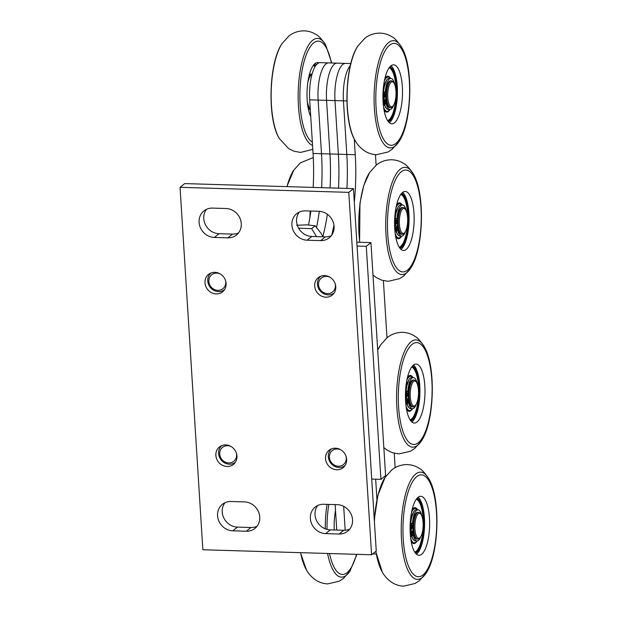<?xml version="1.0" encoding="UTF-8"?>
<svg xmlns="http://www.w3.org/2000/svg" width="617" height="617" viewBox="0 0 617 617"><rect width="100%" height="100%" fill="white"/><g stroke="black" fill="none" stroke-linecap="round" stroke-linejoin="round"><path stroke-width="0.93" d="M356.819 242.18L370.94 242.604L385.594 475.591L380.928 479.332L371.719 479.054M357.066 246.06L366.274 246.337L380.928 479.332M370.94 242.604L366.274 246.337M322.868 236.535A98.373 32.516 91.7 0 0 327.372 214.292A98.373 32.516 91.7 0 1 322.868 236.535M313.174 187.421A98.373 32.516 91.7 0 0 313.058 153.456L321.496 153.71A98.373 32.516 91.7 0 1 321.611 187.668A98.373 32.516 91.7 0 0 321.496 153.71L329.933 153.957A98.373 32.516 91.7 0 1 330.049 187.923A98.373 32.516 91.7 0 0 329.933 153.957L326.563 100.347A29.508 9.756 -88.3 0 1 337.067 63.142L350.811 63.551M313.058 153.456L309.688 99.838L318.125 100.093L321.496 153.71L318.125 100.093L326.563 100.347L329.933 153.957L338.371 154.211A98.373 32.516 91.7 0 1 338.486 188.177A98.373 32.516 91.7 0 0 338.371 154.211L335 100.594A29.508 9.756 -88.3 0 1 345.505 63.397A29.508 9.756 -88.3 0 0 335 100.594L343.438 100.849A29.508 9.756 -88.3 0 1 350.317 65.579A29.508 9.756 -88.3 0 0 343.438 100.849L346.901 100.949M331.73 235.139A98.373 32.516 91.7 0 0 333.959 225.174A98.373 32.516 91.7 0 1 331.73 235.139M345.188 530.242L343.684 506.356L345.188 530.242M316.544 227.326A98.373 32.516 91.7 0 0 319.336 211.299A98.373 32.516 91.7 0 1 316.544 227.326M309.688 99.838A29.508 9.756 -88.3 0 1 320.192 62.641L328.63 62.895A29.508 9.756 -88.3 0 0 318.125 100.093A29.508 9.756 -88.3 0 1 328.63 62.895L337.067 63.142A29.508 9.756 -88.3 0 0 326.563 100.347L335 100.594L338.371 154.211L346.808 154.466L343.438 100.849L346.808 154.466L355.245 154.713L354.258 138.987M346.916 188.424A98.373 32.516 91.7 0 0 346.808 154.466A98.373 32.516 91.7 0 1 346.916 188.424M336.759 530.065L335.154 504.606M308.546 224.927A98.373 32.516 91.7 0 0 310.899 211.037M375.46 154.628L376.123 165.24M383.388 280.658L386.982 337.823M394.248 453.24L395.15 467.655M354.305 202.183A98.373 32.516 91.7 0 0 355.245 154.713M376.933 499.423L375.66 479.17M423.092 522.499A12.517 4.142 91.7 0 0 420.809 514.092A12.517 4.142 91.7 0 0 416.49 516.475A12.517 4.142 91.7 0 0 414.933 529.039A12.517 4.142 91.7 0 0 420.115 537.53A12.517 4.142 91.7 0 0 423.092 522.499M420.115 537.53L419.344 538.348A13.412 4.435 -88.3 0 1 417.771 539.15A13.412 4.435 -88.3 0 1 413.799 529.247A13.412 4.435 -88.3 0 1 418.573 512.334A13.412 4.435 -88.3 0 1 420.092 513.228L420.809 514.092M417.771 539.15L416.922 539.127A13.412 4.435 -88.3 0 1 412.95 529.216A13.412 4.435 -88.3 0 1 417.724 512.311L418.573 512.334M410.128 531.33L411.408 530.304A12.787 4.226 -88.3 0 1 411.3 529.016M411.2 530.466A13.412 4.435 -88.3 0 1 411.099 529.178M420.887 536.451A15.579 5.152 -88.3 0 1 418.496 540.43A15.579 5.152 -88.3 0 1 417.084 540.97A17.97 5.939 -88.3 0 1 415.496 542.968A17.97 5.939 -88.3 0 1 413.868 543.592A17.97 5.939 -88.3 0 1 411.169 541.448M412.117 509.65A17.97 5.939 -88.3 0 1 413.313 508.292A17.97 5.939 -88.3 0 1 414.94 507.675A17.97 5.939 -88.3 0 1 417.64 509.812M416.344 499.199A26.708 8.831 -88.3 0 1 416.969 499.539A26.708 8.831 -88.3 0 1 423.254 524.951A26.708 8.831 -88.3 0 1 416.028 551.397A26.708 8.831 -88.3 0 1 415.411 551.829A26.708 8.831 -88.3 0 1 414.763 552.13M415.411 551.829L414.956 552.092A26.994 8.923 -88.3 0 1 414.794 552.184M416.375 499.153A26.994 8.923 -88.3 0 1 416.529 499.246L416.969 499.539M416.676 498.752A27.564 9.108 -88.3 0 1 417.902 499.909A27.564 9.108 -88.3 0 1 420.254 504.236A27.564 9.108 91.7 0 0 417.902 499.909A27.564 9.108 91.7 0 0 416.676 498.752M418.974 547.333A27.564 9.108 -88.3 0 1 416.359 551.513A27.564 9.108 -88.3 0 1 415.611 552.207A27.564 9.108 -88.3 0 1 415.071 552.593A27.564 9.108 91.7 0 0 415.611 552.207A27.564 9.108 91.7 0 0 416.359 551.513A27.564 9.108 91.7 0 0 418.974 547.333M415.681 508.03A18.379 6.077 -88.3 0 1 416.105 508.477M415.079 542.852A18.379 6.077 -88.3 0 1 414.632 543.276M414.747 507.675A17.97 5.939 -88.3 0 1 416.714 509.01M415.719 542.366A17.97 5.939 -88.3 0 1 415.11 542.952A17.97 5.939 -88.3 0 1 413.675 543.577M415.549 553.233A27.966 9.247 91.7 0 0 416.49 552.631A27.966 9.247 91.7 0 0 424.064 524.481A27.966 9.247 91.7 0 0 417.192 498.143M415.21 552.793A27.564 9.108 91.7 0 0 416.082 552.223A27.564 9.108 91.7 0 0 423.547 524.573A27.564 9.108 91.7 0 0 416.83 498.559M411.971 542.559A17.561 5.808 91.7 0 0 413.413 543.168L413.891 543.184A17.561 5.808 91.7 0 0 415.48 542.574A17.561 5.808 91.7 0 0 415.951 542.135L416.298 541.765A17.153 5.669 91.7 0 0 416.93 540.97M417.393 509.804A17.153 5.669 91.7 0 0 417.262 509.642L416.93 509.249A17.561 5.808 91.7 0 0 414.933 508.076A17.561 5.808 91.7 0 0 413.344 508.686A17.561 5.808 91.7 0 0 411.948 510.367M411.045 540.723A17.561 5.808 91.7 0 0 413.891 543.184M417.262 509.642A17.153 5.669 91.7 0 0 413.752 509.087A17.153 5.669 91.7 0 0 411.5 512.511M410.721 538.556A17.153 5.669 91.7 0 0 415.835 542.196A17.153 5.669 91.7 0 0 416.298 541.765M411.246 536.219L413.691 539.96M413.583 511.971L410.32 521.465M410.081 529.548L410.228 531.245M414.933 508.076L414.462 508.061A17.561 5.808 91.7 0 0 412.989 508.585M418.172 497.233A29.508 9.756 -88.3 0 1 424.55 525.761A29.508 9.756 -88.3 0 1 416.583 554.12A29.508 9.756 -88.3 0 1 416.475 554.205M421.65 554.267A29.508 9.756 -88.3 0 1 418.974 555.292A29.508 9.756 -88.3 0 1 410.081 529.533A29.508 9.756 -88.3 0 1 418.064 497.317A29.508 9.756 -88.3 0 1 420.74 496.292A29.508 9.756 -88.3 0 1 429.633 522.051A29.508 9.756 -88.3 0 1 421.65 554.267M334.237 529.988A29.508 9.756 -88.3 0 1 335.525 510.475M335.594 511.562A17.885 5.908 91.7 0 0 334.969 513.822M411.724 527.905A1.519 0.501 -88.3 0 1 411.585 527.959A1.519 0.501 -88.3 0 1 411.13 526.633A1.519 0.501 -88.3 0 1 411.539 524.967A1.519 0.501 -88.3 0 1 411.678 524.913A1.519 0.501 -88.3 0 1 412.133 526.247A1.519 0.501 -88.3 0 1 411.724 527.905M412.171 534.947A1.519 0.501 -88.3 0 1 412.033 535.001A1.519 0.501 -88.3 0 1 411.57 533.674A1.519 0.501 -88.3 0 1 411.986 532.008A1.519 0.501 -88.3 0 1 412.117 531.954A1.519 0.501 -88.3 0 1 412.58 533.289A1.519 0.501 -88.3 0 1 412.171 534.947M410.166 523.895L410.806 523.386A15.579 5.152 -88.3 0 1 414.917 510.313A15.579 5.152 -88.3 0 1 416.328 509.773L418.017 509.827A15.579 5.152 -88.3 0 1 421.974 516.298M412.889 527.743L410.791 529.417A19.304 6.378 -88.3 0 1 410.806 524.789L412.488 523.44A15.579 5.152 -88.3 0 1 416.606 510.367A15.579 5.152 -88.3 0 1 418.017 509.827M410.452 536.196L411.524 536.227L413.213 534.877A15.579 5.152 -88.3 0 0 417.084 540.97L415.395 540.924A15.579 5.152 -88.3 0 1 411.817 535.996M411.524 536.227A19.304 6.378 -88.3 0 1 410.961 532.062L413.043 530.389M410.151 532.039L410.961 532.062M410.074 529.394L410.791 529.417M410.135 524.766L410.806 524.789M410.806 523.386L412.488 523.44M418.519 392.219A12.517 4.142 91.7 0 0 416.166 381.846A12.517 4.142 91.7 0 0 410.22 394.841A12.517 4.142 91.7 0 0 415.465 405.292A12.517 4.142 91.7 0 0 418.519 392.219M415.465 405.292L414.701 406.109A13.412 4.435 -88.3 0 1 413.128 406.911A13.412 4.435 -88.3 0 1 409.079 394.903A13.412 4.435 -88.3 0 1 413.922 380.095A13.412 4.435 -88.3 0 1 415.449 380.99L416.166 381.846M413.128 406.911L412.279 406.888A13.412 4.435 -88.3 0 1 408.23 394.88A13.412 4.435 -88.3 0 1 413.082 380.072L413.922 380.095M405.485 399.083L406.765 398.058A12.787 4.226 -88.3 0 1 406.657 396.77M406.557 398.227A13.412 4.435 -88.3 0 1 406.449 396.939M416.244 404.212A15.579 5.152 -88.3 0 1 413.853 408.192A15.579 5.152 -88.3 0 1 412.441 408.732A17.97 5.939 -88.3 0 1 410.853 410.729A17.97 5.939 -88.3 0 1 409.225 411.346A17.97 5.939 -88.3 0 1 406.526 409.202M407.475 377.411A17.97 5.939 -88.3 0 1 408.67 376.054A17.97 5.939 -88.3 0 1 410.297 375.429A17.97 5.939 -88.3 0 1 412.997 377.573M411.701 366.953A26.708 8.831 -88.3 0 1 412.326 367.3A26.708 8.831 -88.3 0 1 418.604 392.713A26.708 8.831 -88.3 0 1 411.385 419.159A26.708 8.831 -88.3 0 1 410.768 419.591A26.708 8.831 -88.3 0 1 410.12 419.892M410.768 419.591L410.313 419.853A26.994 8.923 -88.3 0 1 410.151 419.946M411.732 366.907A26.994 8.923 -88.3 0 1 411.886 367.007L412.326 367.3M412.033 366.513A27.564 9.108 -88.3 0 1 413.251 367.67A27.564 9.108 -88.3 0 1 415.611 371.997A27.564 9.108 91.7 0 0 413.251 367.67A27.564 9.108 91.7 0 0 412.033 366.513M414.323 415.094A27.564 9.108 -88.3 0 1 411.716 419.275A27.564 9.108 -88.3 0 1 410.968 419.969A27.564 9.108 -88.3 0 1 410.428 420.354A27.564 9.108 91.7 0 0 410.968 419.969A27.564 9.108 91.7 0 0 411.716 419.275A27.564 9.108 91.7 0 0 414.323 415.094M411.038 375.792A18.379 6.077 -88.3 0 1 411.462 376.239M410.436 410.613A18.379 6.077 -88.3 0 1 409.989 411.038M410.104 375.437A17.97 5.939 -88.3 0 1 412.071 376.763M411.076 410.12A17.97 5.939 -88.3 0 1 410.467 410.714A17.97 5.939 -88.3 0 1 409.032 411.331M410.907 420.995A27.966 9.247 91.7 0 0 411.847 420.385A27.966 9.247 91.7 0 0 419.421 392.242A27.966 9.247 91.7 0 0 412.549 365.904M410.567 420.555A27.564 9.108 91.7 0 0 411.439 419.984A27.564 9.108 91.7 0 0 418.904 392.335A27.564 9.108 91.7 0 0 412.179 366.321M408.361 376.331L408.354 376.331A17.561 5.808 91.7 0 1 409.819 375.822L410.29 375.838A17.561 5.808 91.7 0 0 408.701 376.447A17.561 5.808 91.7 0 0 407.305 378.128M407.328 410.32A17.561 5.808 91.7 0 0 408.77 410.93L409.241 410.945A17.561 5.808 91.7 0 0 410.837 410.336A17.561 5.808 91.7 0 0 411.308 409.889L411.655 409.518A17.153 5.669 91.7 0 0 412.287 408.724M406.402 408.477A17.561 5.808 91.7 0 0 409.241 410.945M412.75 377.565A17.153 5.669 91.7 0 0 412.611 377.403A17.153 5.669 91.7 0 0 409.11 376.848A17.153 5.669 91.7 0 0 406.85 380.265M406.079 406.318A17.153 5.669 91.7 0 0 411.192 409.95A17.153 5.669 91.7 0 0 411.655 409.518M412.611 377.403L412.287 377.01A17.561 5.808 91.7 0 0 410.29 375.838M406.595 403.981L409.04 407.714M408.94 379.725L405.678 389.219M405.431 397.309L405.585 399.006M413.529 364.986A29.508 9.756 -88.3 0 1 419.907 393.523A29.508 9.756 -88.3 0 1 411.94 421.881A29.508 9.756 -88.3 0 1 411.832 421.966M417.007 422.028A29.508 9.756 -88.3 0 1 414.331 423.054A29.508 9.756 -88.3 0 1 405.431 397.294A29.508 9.756 -88.3 0 1 413.421 365.079A29.508 9.756 -88.3 0 1 416.089 364.053A29.508 9.756 -88.3 0 1 424.99 389.813A29.508 9.756 -88.3 0 1 417.007 422.028M407.081 395.659A1.519 0.501 -88.3 0 1 406.942 395.713A1.519 0.501 -88.3 0 1 406.487 394.386A1.519 0.501 -88.3 0 1 406.896 392.728A1.519 0.501 -88.3 0 1 407.035 392.674A1.519 0.501 -88.3 0 1 407.49 394.001A1.519 0.501 -88.3 0 1 407.081 395.659M407.521 402.7A1.519 0.501 -88.3 0 1 407.39 402.754A1.519 0.501 -88.3 0 1 406.927 401.428A1.519 0.501 -88.3 0 1 407.336 399.77A1.519 0.501 -88.3 0 1 407.475 399.716A1.519 0.501 -88.3 0 1 407.937 401.042A1.519 0.501 -88.3 0 1 407.521 402.7M405.523 391.656L406.156 391.147A15.579 5.152 -88.3 0 1 410.274 378.074A15.579 5.152 -88.3 0 1 411.686 377.535L413.367 377.589A15.579 5.152 -88.3 0 1 417.331 384.059M408.246 395.505L406.148 397.178A19.304 6.378 -88.3 0 1 406.163 392.543L407.845 391.201A15.579 5.152 -88.3 0 1 411.963 378.121A15.579 5.152 -88.3 0 1 413.367 377.589M405.809 403.958L406.881 403.988L408.57 402.639A15.579 5.152 -88.3 0 0 412.441 408.732L410.752 408.678A15.579 5.152 -88.3 0 1 407.174 403.757M406.881 403.988A19.304 6.378 -88.3 0 1 406.318 399.816L408.4 398.15M405.508 399.793L406.318 399.816M405.431 397.155L406.148 397.178M405.485 392.528L406.163 392.543M406.156 391.147L407.845 391.201M407.66 219.629A12.517 4.142 91.7 0 0 405.307 209.263A12.517 4.142 91.7 0 0 399.361 222.251A12.517 4.142 91.7 0 0 404.613 232.709A12.517 4.142 91.7 0 0 407.66 219.629M404.613 232.709L403.842 233.519A13.412 4.435 -88.3 0 1 402.269 234.321A13.412 4.435 -88.3 0 1 398.22 222.321A13.412 4.435 -88.3 0 1 403.071 207.505A13.412 4.435 -88.3 0 1 404.59 208.399L405.307 209.263M402.269 234.321L401.42 234.298A13.412 4.435 -88.3 0 1 397.379 222.297A13.412 4.435 -88.3 0 1 402.222 207.482L403.071 207.505M394.625 226.501L395.906 225.475A12.787 4.226 -88.3 0 1 395.798 224.187M395.698 225.637A13.412 4.435 -88.3 0 1 395.597 224.349M405.384 231.63A15.579 5.152 -88.3 0 1 402.994 235.609A15.579 5.152 -88.3 0 1 401.582 236.149A17.97 5.939 -88.3 0 1 399.993 238.139A17.97 5.939 -88.3 0 1 398.366 238.764A17.97 5.939 -88.3 0 1 395.667 236.62M396.615 204.821A17.97 5.939 -88.3 0 1 397.811 203.463A17.97 5.939 -88.3 0 1 399.438 202.846A17.97 5.939 -88.3 0 1 402.137 204.991M400.842 194.37A26.708 8.831 -88.3 0 1 401.466 194.71A26.708 8.831 -88.3 0 1 407.752 220.13A26.708 8.831 -88.3 0 1 400.526 246.576A26.708 8.831 -88.3 0 1 399.909 247.001A26.708 8.831 -88.3 0 1 399.261 247.309M399.909 247.001L399.454 247.263A26.994 8.923 -88.3 0 1 399.292 247.355M400.873 194.324A26.994 8.923 -88.3 0 1 401.027 194.424L401.466 194.71M401.173 193.923A27.564 9.108 -88.3 0 1 402.4 195.08A27.564 9.108 -88.3 0 1 404.752 199.414A27.564 9.108 91.7 0 0 402.4 195.08A27.564 9.108 91.7 0 0 401.173 193.923M403.472 242.504A27.564 9.108 -88.3 0 1 400.857 246.692A27.564 9.108 -88.3 0 1 400.109 247.386A27.564 9.108 -88.3 0 1 399.569 247.772A27.564 9.108 91.7 0 0 400.109 247.386A27.564 9.108 91.7 0 0 400.857 246.692A27.564 9.108 91.7 0 0 403.472 242.504M400.178 203.201A18.379 6.077 -88.3 0 1 400.603 203.656M399.577 238.023A18.379 6.077 -88.3 0 1 399.13 238.447M399.245 202.846A17.97 5.939 -88.3 0 1 401.212 204.181M400.217 237.537A17.97 5.939 -88.3 0 1 399.608 238.131A17.97 5.939 -88.3 0 1 398.173 238.748M400.047 248.412A27.966 9.247 91.7 0 0 400.988 247.803A27.966 9.247 91.7 0 0 408.562 219.652A27.966 9.247 91.7 0 0 401.69 193.314M399.708 247.965A27.564 9.108 91.7 0 0 400.58 247.402A27.564 9.108 91.7 0 0 408.045 219.745A27.564 9.108 91.7 0 0 401.328 193.738M397.502 203.749L397.495 203.749A17.561 5.808 91.7 0 1 398.96 203.24L399.43 203.255A17.561 5.808 91.7 0 0 397.842 203.857A17.561 5.808 91.7 0 0 396.446 205.538M396.469 237.738A17.561 5.808 91.7 0 0 397.911 238.339L398.389 238.355A17.561 5.808 91.7 0 0 399.978 237.746A17.561 5.808 91.7 0 0 400.448 237.306L400.795 236.936A17.153 5.669 91.7 0 0 401.428 236.141M395.543 235.895A17.561 5.808 91.7 0 0 398.389 238.355M401.891 204.983A17.153 5.669 91.7 0 0 401.76 204.813A17.153 5.669 91.7 0 0 398.25 204.266A17.153 5.669 91.7 0 0 395.998 207.682M395.219 233.727A17.153 5.669 91.7 0 0 400.333 237.368A17.153 5.669 91.7 0 0 400.795 236.936M401.76 204.813L401.428 204.42A17.561 5.808 91.7 0 0 399.43 203.255M395.744 231.398L398.189 235.131M398.081 207.142L394.818 216.636M394.579 224.719L394.726 226.416M402.67 192.404A29.508 9.756 -88.3 0 1 409.048 220.94A29.508 9.756 -88.3 0 1 401.081 249.291A29.508 9.756 -88.3 0 1 400.973 249.376M406.148 249.445A29.508 9.756 -88.3 0 1 403.472 250.463A29.508 9.756 -88.3 0 1 394.579 224.704A29.508 9.756 -88.3 0 1 402.562 192.489A29.508 9.756 -88.3 0 1 405.238 191.471A29.508 9.756 -88.3 0 1 414.13 217.223A29.508 9.756 -88.3 0 1 406.148 249.445M396.222 223.076A1.519 0.501 -88.3 0 1 396.083 223.13A1.519 0.501 -88.3 0 1 395.628 221.804A1.519 0.501 -88.3 0 1 396.037 220.146A1.519 0.501 -88.3 0 1 396.176 220.092A1.519 0.501 -88.3 0 1 396.631 221.418A1.519 0.501 -88.3 0 1 396.222 223.076M396.669 230.118A1.519 0.501 -88.3 0 1 396.53 230.172A1.519 0.501 -88.3 0 1 396.068 228.845A1.519 0.501 -88.3 0 1 396.484 227.187A1.519 0.501 -88.3 0 1 396.615 227.133A1.519 0.501 -88.3 0 1 397.078 228.46A1.519 0.501 -88.3 0 1 396.669 230.118M394.664 219.066L395.304 218.565A15.579 5.152 -88.3 0 1 399.415 205.484A15.579 5.152 -88.3 0 1 400.826 204.952L402.508 204.998A15.579 5.152 -88.3 0 1 406.472 211.477M397.387 222.914L395.289 224.596A19.304 6.378 -88.3 0 1 395.304 219.96L396.986 218.611A15.579 5.152 -88.3 0 1 401.104 205.538A15.579 5.152 -88.3 0 1 402.508 204.998M394.949 231.367L396.021 231.406L397.71 230.056A15.579 5.152 -88.3 0 0 401.582 236.149L399.893 236.095A15.579 5.152 -88.3 0 1 396.315 231.167M396.021 231.406A19.304 6.378 -88.3 0 1 395.458 227.233L397.541 225.567M394.649 227.21L395.458 227.233M394.572 224.573L395.289 224.596M394.633 219.937L395.304 219.96M395.304 218.565L396.986 218.611M395.998 94.586A12.517 4.142 91.7 0 0 393.669 82.624A12.517 4.142 91.7 0 0 387.738 94.015A12.517 4.142 91.7 0 0 392.967 106.07A12.517 4.142 91.7 0 0 395.998 94.586M392.967 106.07L392.204 106.88A13.412 4.435 -88.3 0 1 390.623 107.682A13.412 4.435 -88.3 0 1 386.597 93.969A13.412 4.435 -88.3 0 1 391.425 80.866A13.412 4.435 -88.3 0 1 392.952 81.768L393.669 82.624M390.623 107.682L389.782 107.659A13.412 4.435 -88.3 0 1 385.756 93.946A13.412 4.435 -88.3 0 1 390.576 80.842L391.425 80.866M382.98 99.861L384.26 98.836A12.787 4.226 -88.3 0 1 384.152 97.548M384.059 98.998A13.412 4.435 -88.3 0 1 383.951 97.71M393.739 104.99A15.579 5.152 -88.3 0 1 391.348 108.97A15.579 5.152 -88.3 0 1 389.936 109.51A17.97 5.939 -88.3 0 1 388.348 111.5A17.97 5.939 -88.3 0 1 386.728 112.124A17.97 5.939 -88.3 0 1 384.021 109.98M384.969 78.182A17.97 5.939 -88.3 0 1 386.173 76.832A17.97 5.939 -88.3 0 1 387.792 76.207A17.97 5.939 -88.3 0 1 390.492 78.351M389.196 67.731A26.708 8.831 -88.3 0 1 389.821 68.071A26.708 8.831 -88.3 0 1 396.106 93.491A26.708 8.831 -88.3 0 1 388.88 119.937A26.708 8.831 -88.3 0 1 388.263 120.361A26.708 8.831 -88.3 0 1 387.615 120.67M388.263 120.361L387.808 120.624A26.994 8.923 -88.3 0 1 387.646 120.716M389.227 67.685A26.994 8.923 -88.3 0 1 389.389 67.785L389.821 68.071M389.528 67.284A27.564 9.108 -88.3 0 1 390.754 68.441A27.564 9.108 -88.3 0 1 393.114 72.775A27.564 9.108 91.7 0 0 390.754 68.441A27.564 9.108 91.7 0 0 389.528 67.284M391.826 115.865A27.564 9.108 -88.3 0 1 389.211 120.053A27.564 9.108 -88.3 0 1 388.471 120.747A27.564 9.108 -88.3 0 1 387.923 121.133A27.564 9.108 91.7 0 0 388.471 120.747A27.564 9.108 91.7 0 0 389.211 120.053A27.564 9.108 91.7 0 0 391.826 115.865M388.54 76.562A18.379 6.077 -88.3 0 1 388.957 77.017M387.931 111.384A18.379 6.077 -88.3 0 1 387.491 111.808M387.599 76.207A17.97 5.939 -88.3 0 1 389.574 77.541M388.579 110.898A17.97 5.939 -88.3 0 1 387.962 111.492A17.97 5.939 -88.3 0 1 386.527 112.109M388.401 121.773A27.966 9.247 91.7 0 0 389.35 121.163A27.966 9.247 91.7 0 0 396.916 93.013A27.966 9.247 91.7 0 0 390.044 66.675M388.062 121.333A27.564 9.108 91.7 0 0 388.941 120.762A27.564 9.108 91.7 0 0 396.399 93.105A27.564 9.108 91.7 0 0 389.682 67.099M385.856 77.11L385.856 77.11A17.561 5.808 91.7 0 1 387.314 76.601L387.792 76.616A17.561 5.808 91.7 0 0 386.203 77.218A17.561 5.808 91.7 0 0 384.8 78.899M384.831 111.099A17.561 5.808 91.7 0 0 386.273 111.7L386.743 111.716A17.561 5.808 91.7 0 0 388.332 111.106A17.561 5.808 91.7 0 0 388.81 110.667L389.157 110.296A17.153 5.669 91.7 0 0 389.79 109.502M383.897 109.255A17.561 5.808 91.7 0 0 386.743 111.716M390.245 78.344A17.153 5.669 91.7 0 0 390.114 78.174A17.153 5.669 91.7 0 0 386.604 77.626A17.153 5.669 91.7 0 0 384.352 81.043M383.573 107.088A17.153 5.669 91.7 0 0 388.695 110.728A17.153 5.669 91.7 0 0 389.157 110.296M390.114 78.174L389.79 77.788A17.561 5.808 91.7 0 0 387.792 76.616M384.098 104.759L386.543 108.492M386.435 80.503L383.172 89.997M382.933 98.08L383.08 99.777M391.031 65.764A29.508 9.756 -88.3 0 1 397.402 94.301A29.508 9.756 -88.3 0 1 389.443 122.652A29.508 9.756 -88.3 0 1 389.335 122.737M394.502 122.806A29.508 9.756 -88.3 0 1 391.834 123.824A29.508 9.756 -88.3 0 1 382.933 98.072A29.508 9.756 -88.3 0 1 390.923 65.849A29.508 9.756 -88.3 0 1 393.592 64.831A29.508 9.756 -88.3 0 1 402.492 90.583A29.508 9.756 -88.3 0 1 394.502 122.806M310.312 109.787A17.97 5.939 -88.3 0 1 308.099 107.713M309.04 75.922A17.97 5.939 -88.3 0 1 310.243 74.564A17.97 5.939 -88.3 0 1 311.863 73.94A17.97 5.939 -88.3 0 1 312.109 73.963M313.266 65.464A26.708 8.831 -88.3 0 1 313.891 65.811A26.708 8.831 -88.3 0 1 314.994 66.79M313.297 65.417A26.994 8.923 -88.3 0 1 313.459 65.518L313.891 65.811M313.598 65.024A27.564 9.108 -88.3 0 1 314.824 66.181A27.564 9.108 -88.3 0 1 315.125 66.567A27.564 9.108 91.7 0 0 314.824 66.181A27.564 9.108 91.7 0 0 313.598 65.024M311.67 73.947A17.97 5.939 -88.3 0 1 312.086 74.048M315.665 65.734A27.966 9.247 91.7 0 0 314.115 64.415M315.333 66.235A27.564 9.108 91.7 0 0 313.752 64.831M309.927 74.842L309.927 74.842A17.561 5.808 91.7 0 1 311.384 74.333L311.863 74.349A17.561 5.808 91.7 0 0 310.274 74.958A17.561 5.808 91.7 0 0 308.87 76.639M308.901 108.831A17.561 5.808 91.7 0 0 310.289 109.44M307.968 106.988A17.561 5.808 91.7 0 0 310.289 109.363M310.983 75.143A17.153 5.669 91.7 0 0 310.675 75.359A17.153 5.669 91.7 0 0 308.423 78.775M307.644 104.828A17.153 5.669 91.7 0 0 309.981 108.607M310.744 116.675A29.508 9.756 -88.3 0 1 307.274 87.367A29.508 9.756 -88.3 0 1 314.994 63.59A29.508 9.756 -88.3 0 1 317.662 62.564A29.508 9.756 -88.3 0 1 318.92 62.849M315.102 63.505A29.508 9.756 -88.3 0 1 316.328 64.854M308.353 79.153A16.991 5.615 -88.3 0 1 310.228 75.945L310.991 75.127A17.885 5.908 91.7 0 0 307.829 82.354M312.009 74.333A17.885 5.908 91.7 0 0 310.991 75.127M307.266 101.219A17.885 5.908 91.7 0 0 309.996 108.623L309.279 107.759A16.991 5.615 -88.3 0 1 307.598 104.45M384.576 96.437A1.519 0.501 -88.3 0 1 384.445 96.491A1.519 0.501 -88.3 0 1 383.982 95.165A1.519 0.501 -88.3 0 1 384.391 93.506A1.519 0.501 -88.3 0 1 384.53 93.452A1.519 0.501 -88.3 0 1 384.993 94.779A1.519 0.501 -88.3 0 1 384.576 96.437M385.023 103.479A1.519 0.501 -88.3 0 1 384.885 103.533A1.519 0.501 -88.3 0 1 384.43 102.206A1.519 0.501 -88.3 0 1 384.838 100.548A1.519 0.501 -88.3 0 1 384.977 100.494A1.519 0.501 -88.3 0 1 385.432 101.82A1.519 0.501 -88.3 0 1 385.023 103.479M383.026 92.427L383.658 91.925A15.579 5.152 -88.3 0 1 387.769 78.853A15.579 5.152 -88.3 0 1 389.18 78.313L390.87 78.359A15.579 5.152 -88.3 0 1 394.826 84.838M385.741 96.275L383.651 97.956A19.304 6.378 -88.3 0 1 383.658 93.321L385.347 91.972A15.579 5.152 -88.3 0 1 389.458 78.899A15.579 5.152 -88.3 0 1 390.87 78.359M383.304 104.728L384.383 104.767L386.065 103.417A15.579 5.152 -88.3 0 0 389.936 109.51L388.255 109.456A15.579 5.152 -88.3 0 1 384.676 104.528M384.383 104.767A19.304 6.378 -88.3 0 1 383.813 100.594L385.903 98.928M383.01 100.571L383.813 100.594M382.933 97.933L383.651 97.956M382.987 93.298L383.658 93.321M383.658 91.925L385.347 91.972M226.1 283.442A11.175 10.157 51.3 0 1 222.536 291.856A11.175 10.157 51.3 0 1 211.515 292.674A11.175 10.157 51.3 0 1 205.006 282.81A11.175 10.157 51.3 0 1 208.569 274.395A11.175 10.157 51.3 0 1 219.59 273.586A11.175 10.157 51.3 0 1 226.1 283.442M335.771 286.712A11.175 10.157 51.3 0 1 332.216 295.127A11.175 10.157 51.3 0 1 321.187 295.936A11.175 10.157 51.3 0 1 314.685 286.08A11.175 10.157 51.3 0 1 318.241 277.665A11.175 10.157 51.3 0 1 329.27 276.856A11.175 10.157 51.3 0 1 335.771 286.712M236.959 456.025A11.175 10.157 51.3 0 1 233.396 464.439A11.175 10.157 51.3 0 1 222.375 465.257A11.175 10.157 51.3 0 1 215.865 455.4A11.175 10.157 51.3 0 1 219.428 446.986A11.175 10.157 51.3 0 1 230.45 446.168A11.175 10.157 51.3 0 1 236.959 456.025M346.631 459.295A11.175 10.157 51.3 0 1 343.067 467.709A11.175 10.157 51.3 0 1 332.046 468.527A11.175 10.157 51.3 0 1 325.537 458.67A11.175 10.157 51.3 0 1 329.1 450.256A11.175 10.157 51.3 0 1 340.121 449.438A11.175 10.157 51.3 0 1 346.631 459.295M226.015 208.507A15.201 13.813 51.3 0 1 241.278 223.601A15.201 13.813 51.3 0 1 236.434 235.046A15.201 13.813 51.3 0 1 227.858 237.846L214.361 237.445A15.201 13.813 51.3 0 1 200.163 227.102A15.201 13.813 51.3 0 1 203.942 210.898A15.201 13.813 51.3 0 1 212.518 208.099L226.015 208.507M318.819 211.269A15.201 13.813 51.3 0 1 334.082 226.37A15.201 13.813 51.3 0 1 329.239 237.807A15.201 13.813 51.3 0 1 320.663 240.607L307.166 240.206A15.201 13.813 51.3 0 1 292.967 229.871A15.201 13.813 51.3 0 1 296.738 213.667A15.201 13.813 51.3 0 1 305.315 210.867L318.819 211.269M244.471 501.899A15.201 13.813 51.3 0 1 259.742 517A15.201 13.813 51.3 0 1 254.898 528.437A15.201 13.813 51.3 0 1 246.322 531.237L232.817 530.836A15.201 13.813 51.3 0 1 218.626 520.501A15.201 13.813 51.3 0 1 222.398 504.297A15.201 13.813 51.3 0 1 230.974 501.498L244.471 501.899M337.275 504.667A15.201 13.813 51.3 0 1 352.538 519.769A15.201 13.813 51.3 0 1 347.695 531.206A15.201 13.813 51.3 0 1 339.119 534.006L325.622 533.605A15.201 13.813 51.3 0 1 311.423 523.27A15.201 13.813 51.3 0 1 315.202 507.066A15.201 13.813 51.3 0 1 323.778 504.266L337.275 504.667M180.048 187.321L184.714 183.588L353.448 188.617L376.254 551.05L371.588 554.783L202.854 549.755L180.048 187.321L348.782 192.357L371.588 554.783M349.808 529.062A15.201 13.813 51.3 0 1 343.785 530.273L330.288 529.872A15.201 13.813 51.3 0 1 316.768 521.033A15.201 13.813 51.3 0 1 317.755 505.477M257.004 526.293A15.201 13.813 51.3 0 1 250.988 527.504L237.483 527.103A15.201 13.813 51.3 0 1 223.963 518.265A15.201 13.813 51.3 0 1 224.958 502.716M331.344 235.663A15.201 13.813 51.3 0 1 325.329 236.874L311.832 236.473A15.201 13.813 51.3 0 1 298.312 227.634A15.201 13.813 51.3 0 1 299.299 212.086M238.548 232.894A15.201 13.813 51.3 0 1 232.524 234.113L219.027 233.704A15.201 13.813 51.3 0 1 205.507 224.873A15.201 13.813 51.3 0 1 206.494 209.317M353.448 188.617L348.782 192.357M231.12 446.538A8.947 8.129 -128.7 0 0 219.721 454.058A8.947 8.129 -128.7 0 0 228.706 462.943A8.947 8.129 -128.7 0 0 236.596 454.567A8.947 8.129 -128.7 0 0 236.388 453.133M235.339 462.31A10.728 9.749 51.3 0 1 224.796 462.974A10.728 9.749 51.3 0 1 218.619 453.541A10.728 9.749 51.3 0 1 221.927 445.559M340.792 449.808A8.947 8.129 -128.7 0 0 329.401 457.328A8.947 8.129 -128.7 0 0 338.378 466.213A8.947 8.129 -128.7 0 0 346.276 457.837A8.947 8.129 -128.7 0 0 346.068 456.403M345.011 465.58A10.728 9.749 51.3 0 1 334.476 466.244A10.728 9.749 51.3 0 1 328.298 456.811A10.728 9.749 51.3 0 1 331.607 448.829M220.261 273.956A8.947 8.129 -128.7 0 0 208.862 281.475A8.947 8.129 -128.7 0 0 217.847 290.352A8.947 8.129 -128.7 0 0 225.737 281.977A8.947 8.129 -128.7 0 0 225.529 280.542M224.48 289.728A10.728 9.749 51.3 0 1 213.937 290.383A10.728 9.749 51.3 0 1 207.759 280.959A10.728 9.749 51.3 0 1 211.068 272.969M329.933 277.226A8.947 8.129 -128.7 0 0 318.542 284.745A8.947 8.129 -128.7 0 0 327.519 293.623A8.947 8.129 -128.7 0 0 335.417 285.247A8.947 8.129 -128.7 0 0 335.208 283.812M334.159 292.998A10.728 9.749 51.3 0 1 323.617 293.653A10.728 9.749 51.3 0 1 317.439 284.229A10.728 9.749 51.3 0 1 320.747 276.239M298.636 228.236L311.631 228.622L316.56 236.612M307.389 235.64A10.728 9.749 -128.7 0 0 305.616 234.884M323.007 236.805L321.148 233.457L315.148 225.807L311.631 228.622M315.148 225.807L306.749 224.843L296.638 225.259M428.707 478.584C440.9 497.888 439.204 554.899 425.877 573.44A53.656 17.731 -88.3 0 1 422.267 577.543A53.656 17.731 -88.3 0 1 401.513 539.775A53.656 17.731 -88.3 0 1 415.758 473.995A53.656 17.731 -88.3 0 1 428.707 478.584C424.735 472.745 421.573 469.321 419.221 468.326C415.673 466.012 411.693 464.763 407.289 464.578C401.266 464.601 396.083 466.398 391.733 469.984L385.155 477.288A53.656 17.731 -88.3 0 0 374.396 521.596M416.76 476.609A50.972 16.844 -88.3 0 1 436.481 512.488A50.972 16.844 -88.3 0 1 422.953 574.982A50.972 16.844 -88.3 0 1 403.233 539.096A50.972 16.844 -88.3 0 1 416.76 476.609M425.877 573.44L419.298 580.751L415.156 583.466L403.68 586.15C399.276 585.949 395.304 584.692 391.764 582.371C387.707 579.587 384.561 576.178 382.324 572.144A53.656 17.731 -88.3 0 1 375.869 551.359M356.911 554.351L349.947 571.18A53.656 17.731 -88.3 0 1 346.338 575.283A53.656 17.731 -88.3 0 1 327.573 553.472M356.533 554.336A50.972 16.844 -88.3 0 1 347.024 572.715A50.972 16.844 -88.3 0 1 329.509 553.534M327.025 529.394A50.972 16.844 -88.3 0 1 328.815 504.413M325.29 528.823A53.656 17.731 -88.3 0 1 327.018 504.359M349.947 571.18L343.368 578.484L339.227 581.199L327.75 583.883C323.347 583.69 319.375 582.425 315.835 580.111C311.778 577.319 308.631 573.91 306.394 569.884A53.656 17.731 -88.3 0 1 300.579 552.67M424.064 346.345C436.258 365.65 434.561 422.66 421.234 441.201A53.656 17.731 -88.3 0 1 417.624 445.304A53.656 17.731 -88.3 0 1 396.87 407.528A53.656 17.731 -88.3 0 1 411.115 341.749A53.656 17.731 -88.3 0 1 424.064 346.345C420.084 340.499 416.922 337.083 414.578 336.088C411.03 333.774 407.05 332.524 402.646 332.339C396.623 332.355 391.44 334.159 387.09 337.738L380.512 345.05A53.656 17.731 -88.3 0 0 377.704 350.163M412.117 344.363A50.972 16.844 -88.3 0 1 431.838 380.249A50.972 16.844 -88.3 0 1 418.311 442.736A50.972 16.844 -88.3 0 1 398.59 406.858A50.972 16.844 -88.3 0 1 412.117 344.363M413.205 173.763C425.398 193.059 423.702 250.078 410.374 268.619A53.656 17.731 -88.3 0 1 406.765 272.714A53.656 17.731 -88.3 0 1 386.011 234.946A53.656 17.731 -88.3 0 1 400.256 169.166A53.656 17.731 -88.3 0 1 413.205 173.763C409.225 167.917 406.071 164.5 403.719 163.497C400.171 161.191 396.191 159.942 391.787 159.749C385.764 159.772 380.581 161.569 376.231 165.155L369.652 172.459A53.656 17.731 -88.3 0 0 359.765 242.273M401.258 171.781A50.972 16.844 -88.3 0 1 420.979 207.659A50.972 16.844 -88.3 0 1 407.451 270.153A50.972 16.844 -88.3 0 1 387.731 234.267A50.972 16.844 -88.3 0 1 401.258 171.781M309.865 217.77A53.656 17.731 -88.3 0 1 310.228 211.014M286.99 186.635A53.656 17.731 -88.3 0 1 293.723 170.199L300.302 162.888L313.289 157.566M401.559 47.123C413.76 66.42 412.056 123.439 398.729 141.979A53.656 17.731 -88.3 0 1 395.127 146.075A53.656 17.731 -88.3 0 1 374.372 108.307A53.656 17.731 -88.3 0 1 388.61 42.527A53.656 17.731 -88.3 0 1 401.559 47.123C397.587 41.277 394.425 37.861 392.073 36.866C388.525 34.552 384.553 33.303 380.141 33.117C374.126 33.133 368.935 34.93 364.585 38.516L358.007 45.82A53.656 17.731 -88.3 0 0 347.147 92.966A53.656 17.731 -88.3 0 0 355.176 140.676C342.983 121.379 344.679 64.361 358.007 45.82M389.62 45.141A50.972 16.844 -88.3 0 1 409.333 81.02A50.972 16.844 -88.3 0 1 395.806 143.514A50.972 16.844 -88.3 0 1 376.085 107.636A50.972 16.844 -88.3 0 1 389.62 45.141M312.549 145.342A53.656 17.731 -88.3 0 1 298.142 96.136A53.656 17.731 -88.3 0 1 312.68 40.259A53.656 17.731 -88.3 0 1 325.629 44.856C321.658 39.018 318.495 35.593 316.143 34.598C312.595 32.285 308.623 31.035 304.212 30.85C298.196 30.865 293.006 32.67 288.656 36.249L282.077 43.56A53.656 17.731 -88.3 0 0 271.218 90.707A53.656 17.731 -88.3 0 0 279.246 138.416C267.053 119.112 268.75 62.101 282.077 43.56M312.349 142.149A50.972 16.844 -88.3 0 1 299.885 94.077A50.972 16.844 -88.3 0 1 313.691 42.874A50.972 16.844 -88.3 0 1 331.391 62.973M343.785 530.273L339.119 534.006M330.288 529.872L325.622 533.605M237.483 527.103L232.817 530.836M250.988 527.504L246.322 531.237M325.329 236.874L320.663 240.607M311.832 236.473L307.166 240.206M219.027 233.704L214.361 237.445M232.524 234.113L227.858 237.846M372.676 553.912L376.193 554.02M413.028 539.011L412.588 538.996M410.297 531.191L410.135 529.401M410.212 523.015L411.871 515.218L413.028 513.043M411.377 536.227L412.92 538.826M382.324 572.144L375.738 551.459M374.288 519.807L377.905 495.227L385.155 477.288M306.394 569.884L300.448 552.662M408.385 406.773L407.945 406.757M405.647 398.952L405.492 397.155M405.57 390.777L407.228 382.972L408.385 380.805M406.734 403.981L408.277 406.588M421.234 441.201L414.655 448.513L410.513 451.228L399.037 453.911L392.667 452.793L387.121 450.132L383.836 447.61M377.697 350.094L380.512 345.05M397.525 234.182L397.086 234.167M394.795 226.362L394.633 224.573M394.71 218.194L396.369 210.389L397.525 208.214M395.875 231.398L397.417 233.997M410.374 268.619L403.796 275.922L399.654 278.637L388.178 281.321L381.807 280.203L376.262 277.55L372.976 275.02M359.595 242.265L359.981 202.931L363.799 185.439L369.652 172.459M286.859 186.635L293.723 170.199M385.88 107.543L385.44 107.528M383.149 99.723L382.987 97.933M383.072 91.555L384.73 83.75L385.887 81.575M384.229 104.759L385.779 107.358M398.729 141.979L392.15 149.283L388.016 151.998L376.532 154.682C372.128 154.489 368.156 153.224 364.616 150.91C360.559 148.119 357.413 144.71 355.176 140.676M325.629 44.856L331.761 62.988M312.804 149.345L300.602 152.422L294.232 151.304L288.687 148.643L279.246 138.416"/></g></svg>
